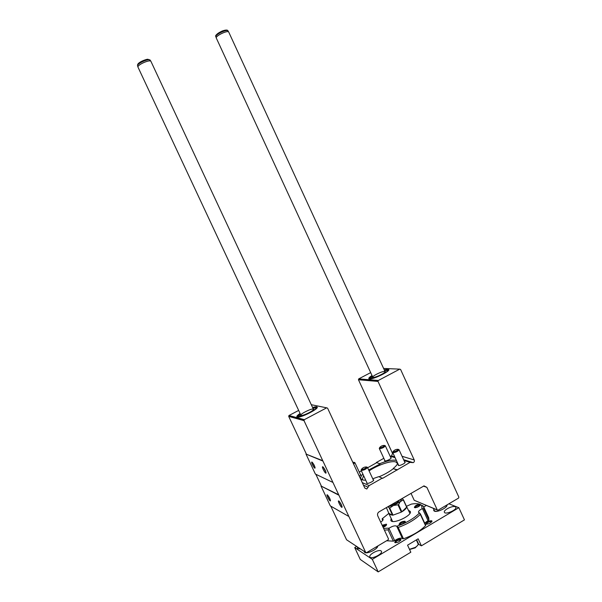 <?xml version="1.0" encoding="UTF-8"?>
<svg xmlns="http://www.w3.org/2000/svg" width="602" height="602" viewBox="0 0 602 602"><rect width="100%" height="100%" fill="white"/><g stroke="black" fill="none" stroke-linecap="round" stroke-linejoin="round"><path stroke-width="0.9" d="M372.751 478.771L378.763 476.649L382.548 478.379L410.037 462.366L413.168 462.645C414.274 462.095 414.635 461.207 414.244 459.973L378.011 381.42L378.222 380.539L399.728 369.139L400.593 369.455L458.859 497.132L458.581 498.072L437.902 510.278L437.278 509.917L426.878 487.364L424.019 485.889L379.042 511.851C377.612 512.881 377.198 514.236 377.785 515.914L388.471 538.85L388.177 539.828L366.565 552.644L365.67 552.365L304.01 420.64L304.334 419.662L326.668 407.832L327.578 408.148L364.804 488.056L366.784 488.997L369.161 485.581L382.398 478.063M397.23 470.034L393.302 468.672C389.509 471.682 384.776 474.384 379.087 476.776M379.719 463.698L376.318 462.517L379.719 463.698C387.259 460.68 392.767 459.589 396.259 460.425L396.394 460.47M393.302 468.672L397.079 469.726M418.014 408.171L418.398 408.231M433.147 441.138L433.553 441.228M437.361 510.06L414.221 500.285L410.993 493.316M346.571 539.776L365.67 552.365L346.571 539.776L330.807 506.169M338.422 494.972L320.986 486.002L330.31 505.883L348.355 516.2M338.783 500.977C337.12 500.021 341.071 507.847 341.989 507.32C342.011 505.65 341.01 503.581 338.979 501.112L338.783 500.977M327.315 494.836C325.795 493.949 329.535 501.391 330.37 500.909C330.363 499.291 329.399 497.312 327.48 494.949L327.315 494.836M320.986 486.002L338.723 494.799M321.272 485.844L315.847 474.271M322.454 460.876L306.004 454.074L315.373 474.045L332.439 482.21M311.956 462.073C310.534 461.373 314.146 468.634 314.981 468.153C315.004 466.558 314.063 464.578 312.167 462.216L311.956 462.073M322.777 466.791C321.227 466.038 325.035 473.661 325.945 473.142C326.006 471.494 325.035 469.432 323.018 466.956L322.777 466.791M306.004 454.074L322.762 460.711M306.298 453.916L288.704 416.403L289.005 415.493L298.667 410.421M312.596 407.501C315.26 406.689 316.795 406.553 317.194 407.087C318.955 408.878 300.187 418.292 297.245 417.073L296.824 416.765C296.673 416.11 297.757 415.004 300.082 413.446M366.814 482.541L366.693 483.113C367.122 484.482 374.414 481.058 373.639 479.847L373.127 479.576M359.364 476.363L360.846 474.639L360.365 474.399M362.878 474.09C360.876 476.22 360.259 477.86 361.012 478.996C361.697 479.892 363.254 480.276 365.7 480.148M359.281 472.073L361.388 470.892M368.665 469.981L379.99 464.037M367.634 467.762L376.453 462.81M398.328 464.654L398.208 465.203C398.614 466.55 405.861 463.254 405.108 462.065L404.604 461.802M384.686 460.169L384.565 460.68C384.934 461.922 391.872 458.739 391.165 457.648L390.69 457.407M397.726 463.344C397.169 464.782 395.687 466.475 393.302 468.409M376.318 462.517L383.828 458.31M370.681 372.608L358.747 378.876L358.461 379.757L392.542 453.426L391.518 455.917L394.754 456.926M384.287 369.921C386.898 369.161 388.395 369.034 388.772 369.545C390.389 371.171 373.232 379.569 369.523 378.959L368.793 378.613C368.65 377.996 369.726 376.957 372.006 375.497M397.32 464.172L397.215 463.051L395.785 461.96C391.458 460.334 377.514 465.053 369.086 470.899M363.585 475.61L362.336 479.237L363.126 480.042M327.827 495.288L330.37 499.999M312.498 462.539L314.996 467.265M323.327 467.25L325.991 472.231M339.295 501.413L342.011 506.395M407.795 461.441L407.23 460.801M313.123 409.082L313.439 409.33C314.063 410.745 301.632 416.652 300.94 415.267L300.91 415.214C299.992 414.041 311.181 408.434 313.123 409.082M314.086 409.563L314.869 409.714M300.323 416.622L300.707 415.922M303.822 419.526L301.963 420.076M312.769 407.878L316.592 407.253L317.103 407.712M297.365 417.096L297.26 416.96C297.072 416.358 298.065 415.305 300.255 413.822M312.889 408.133L315.982 408.036C316.2 408.562 315.32 409.495 313.341 410.85M302.166 416.155C299.871 416.84 298.592 416.93 298.329 416.426L300.375 414.078M299.232 416.75L300.895 415.184M384.565 371.404L385.077 371.66C385.664 373.007 373.451 378.553 372.819 377.228L372.788 377.176C371.938 376.122 382.172 371.118 384.565 371.404M385.754 371.916L386.454 372.044M372.209 378.507L372.563 377.898M378.116 380.464L375.934 381.247M384.452 370.283L387.854 369.673L388.681 370.14M369.304 378.929L369.214 378.816C369.041 378.237 370.027 377.251 372.179 375.859M384.565 370.531L387.583 370.448C387.778 370.922 386.988 371.75 385.212 372.939M373.699 378.161C371.637 378.718 370.486 378.763 370.26 378.312L372.292 376.099M371.163 378.62L372.781 377.176L372.352 378.477M354.713 547.594L360.267 559.439L378.184 571.9L372.307 559.341L354.713 547.594L356.67 546.443M423.748 506.974L426.336 505.447M448.896 503.814L458.852 507.689L464.451 519.872L421.415 545.826L418.164 538.82L407.554 545.179L410.827 552.215L378.184 571.9M458.852 507.689L372.307 559.341M447.015 504.927C447.865 507.471 437.263 512.686 434.388 511.143L433.733 510.571L433.831 509.458M377.755 546.006C377.988 548.986 367.032 554.389 364.699 552.433L364.21 551.417M381.043 550.89C378.666 549.084 368.439 554.6 369.876 556.933C370.87 559.837 383.022 553.938 381.435 551.319L381.043 550.89M455.202 506.718C452.433 505.394 443.102 510.187 444.396 512.279C445.307 515.026 457.332 509.743 455.834 507.253L455.202 506.718M357.558 547.03L357.197 548.512L360.463 548.941M400.706 539.181C397.343 539.279 395.363 540.4 394.777 542.53C397.455 542.846 399.525 541.868 401 539.603L400.706 539.181M431.657 520.745C428.3 520.88 426.351 521.964 425.81 523.981C428.458 524.312 430.52 523.379 432.003 521.182L431.657 520.745M416.622 539.746L418.789 544.419L421.415 545.826M418.789 544.419L418.187 544.208M431.687 521.934L431.401 521.595C428.887 521.625 427.262 522.476 426.532 524.139L426.592 524.237M400.684 540.378L400.443 540.047C397.93 540.039 396.282 540.92 395.499 542.673L395.574 542.786M364.353 552.087L364.323 551.485M433.786 510.669L433.922 509.653M419.534 512.859L420.339 514.379C414.996 519.654 407.622 524.011 398.215 527.45L396.763 526.291L402.377 524.161C409.924 520.805 415.643 517.035 419.534 512.859L418.495 512.332C418.307 511.279 419.526 510.075 422.145 508.72L423.785 508.871L428.933 520L428.707 517.705L423.597 506.651L420.241 504.416M428.933 520L424.666 523.055M425.411 525.14L425.546 525.644C420.256 531.009 412.897 535.389 403.483 538.798L402.557 538.775L396.989 526.788M384.377 530.061L388.102 529.895L389.042 528.594L394.641 540.611C398.215 538.278 400.834 537.616 402.49 538.624M394.641 540.611L393.347 541.168L386.597 540.762M423.785 508.871L423.597 506.651M422.145 508.72L421.55 505.304L420.121 504.363C418.119 503.558 415.222 503.468 411.429 504.092L406.628 506.229L406.719 506.907L403.453 499.848L402.542 498.99M383.587 528.353L389.148 528.15L389.042 528.594M391.172 518.45L390.841 520.406C392.301 524.914 412.761 515.41 410.263 511.391L408.547 510.383M383.09 527.292C385.25 526.411 386.424 525.493 386.612 524.53L386.356 524.169L382.142 525.253M402.377 524.161C404.22 523.288 405.191 522.446 405.289 521.633L404.988 521.242C401.677 521.4 399.698 522.491 399.051 524.538L402.377 524.161M420.121 504.363C416.908 504.559 414.989 505.605 414.364 507.501C416.93 507.764 418.954 506.846 420.437 504.739L420.121 504.363M389.02 513.243L382.202 518.743L383.075 519.21C383.286 519.962 382.488 520.933 380.675 522.115M389.148 528.15C392.737 525.937 395.273 525.32 396.763 526.291M382.654 520.482L382.142 518.992L382.767 520.339M420.121 505.462L419.865 505.198C417.434 505.289 415.839 506.116 415.087 507.682L415.117 507.734M404.965 522.393L404.725 522.107C402.226 522.16 400.578 523.018 399.788 524.703L399.841 524.778M386.303 525.275L382.488 526.005M388.185 506.545L393.399 505.514L403.453 499.848M387.808 506.764L389.72 508.05L393.399 505.514L398.584 504.687L401.858 498.614M406.169 505.725L409.924 513.356M406.666 507.162L401.88 511.798C404.619 510.105 406.215 508.562 406.666 507.162L403.4 500.096M401.88 511.798L398.584 504.687M401.338 512.121L393.023 515.139L401.338 512.121L398.035 505.003M393.023 515.139L389.72 508.05M392.557 521.415L389.246 514.304L392.534 515.199L389.238 508.103M389.246 514.304L386.394 507.584M390.698 505.086C395.273 504.16 398.163 502.489 399.367 500.059M398.976 501.014L398.584 500.51M392.534 515.199L389.163 513.544M364.872 551.846L365.828 552.583M366.49 552.681L369.718 552.154M374.384 549.889C376.355 548.497 377.341 547.286 377.326 546.262M301.444 416.366L137.971 67.1C137.173 64.903 149.732 59.282 150.906 61.306L313.958 410.421M433.327 508.366L434.328 510.541C434.825 511.361 436.254 511.497 438.625 510.947M443.998 508.562C445.924 507.23 446.774 506.109 446.556 505.206M373.293 378.267L216.261 37.956C215.508 35.872 227.594 30.07 228.692 31.996L385.566 372.698M419.767 505.823L415.621 507.704M385.965 525.629L382.812 526.69M409.563 549.498L415.192 547.888L417.826 545.126M404.649 522.739L400.307 524.756M411.339 542.914L413.98 541.333M409.473 549.302L415.184 547.421C417.141 546.195 418.142 545.073 418.187 544.065L416.336 539.919M353.637 464.082L354.887 462.645L354.367 462.441M353.261 463.277L353.968 462.298L352.795 462.276M379.471 448.016L379.516 448.693C382.315 448.355 384.242 447.376 385.303 445.766L384.798 445.57M379.809 447.768C382.089 447.474 383.617 446.692 384.4 445.42C382.451 445.39 380.855 446.12 379.621 447.617L379.809 447.768M392.918 451.959L392.978 452.719C395.928 452.395 397.937 451.38 399.006 449.679L398.434 449.453M393.279 451.756C395.687 451.47 397.275 450.657 398.057 449.318C396.011 449.242 394.348 450.003 393.068 451.583L393.279 451.756M361.313 469.695L361.32 470.471C364.255 470.177 366.294 469.131 367.431 467.333L366.844 467.099M361.621 469.492C364.029 469.229 365.647 468.394 366.475 466.971C364.406 466.911 362.735 467.694 361.456 469.327L361.621 469.492M414.221 500.285L437.278 509.917M423.432 486.1L426.878 487.364M288.704 416.403L304.01 420.64M289.005 415.493L304.334 419.662M311.287 404.702L326.668 407.832M363.45 485.137L368.176 487.206M362.269 482.608L369.161 485.581M390.104 456.135L395.115 457.701M403.987 460.47L410.037 462.366M392.542 453.426L393.234 453.63M402.061 456.293L414.244 459.973M358.461 379.757L378.011 381.42M358.747 378.876L378.312 380.479M383.602 368.447L399.728 369.139M388.102 529.895L393.347 541.168M398.215 527.45L403.483 538.798M420.339 514.379L425.546 525.644M422.566 508.856L428.06 520.738M137.602 65.904L137.565 65.784C136.789 63.631 149.003 58.161 150.154 60.147L150.229 60.253M215.907 36.782L215.877 36.669C215.132 34.63 226.894 28.979 227.97 30.868L228.03 30.965M216.517 35.39C215.463 33.757 226.021 28.685 226.585 30.551M288.877 415.583L304.198 419.76M364.85 488.132L366.784 488.997M389.983 455.887L394.995 457.445M403.874 460.214L410.338 462.231M403.626 459.68L413.168 462.645M358.664 378.929L378.222 380.539M397.312 463.344L397.501 462.863M362.502 479.508L361.012 478.996M397.546 463.766L397.328 463.307M362.675 479.952L362.457 479.493M409.202 461.41L409.45 461.96M330.475 500.518L330.37 500.909M315.094 467.762L314.981 468.153M326.073 472.698L325.945 473.142M342.102 506.884L341.989 507.32M300.91 415.214L300.466 416.599M313.416 409.27L314.756 409.804M385.062 371.607L386.341 372.134M431.709 521.904L432.003 521.182M426.555 524.237L425.81 523.981M400.699 540.355L401 539.603M395.552 542.786L394.777 542.53M421.55 505.304L423.01 505.808M420.173 505.394L420.437 504.739M415.026 507.727L414.364 507.501M405.003 522.348L405.289 521.633M399.781 524.778L399.051 524.538M386.349 525.207L386.612 524.53M420.369 513.777L425.689 525.275M396.959 526.727L402.557 538.775M398.976 500.977L399.329 500.081M150.906 61.306L150.154 60.147L147.987 59.305C147.099 58.958 141.395 61.02 139.325 62.713C137.956 63.616 137.369 64.64 137.565 65.784L137.971 67.1M228.692 31.996L227.97 30.868C227.601 29.739 225.652 29.799 222.123 31.056C216.901 33.81 214.816 35.684 215.877 36.669L216.261 37.956M360.726 475.174L354.887 462.645M353.968 462.298L354.871 462.614M391.044 458.167L385.303 445.766M385.039 460.921L379.298 448.528M379.621 447.617L379.283 448.498M384.4 445.42L385.288 445.743M404.98 462.622L399.006 449.679M398.712 465.474L392.722 452.538M393.068 451.583L392.715 452.501M398.057 449.318L398.983 449.649M373.518 480.419L367.431 467.333M367.205 483.383L361.117 470.297M361.456 469.327L361.102 470.26M366.475 466.971L367.416 467.302"/></g></svg>
